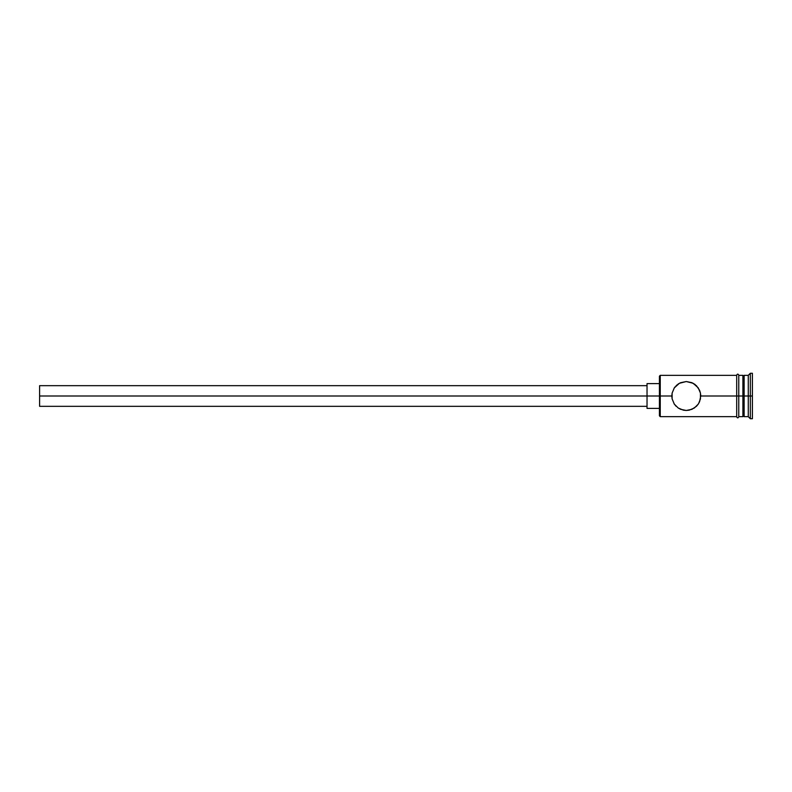 <?xml version="1.0" encoding="UTF-8"?>
<svg xmlns="http://www.w3.org/2000/svg" width="792" height="792" viewBox="0 0 792 792"><rect width="100%" height="100%" fill="white"/><g stroke="black" fill="none" stroke-linecap="round" stroke-linejoin="round"><path stroke-width="1.19" d="M660.251 396L659.429 396L659.429 415.83L659.429 396L39.6 396L39.6 406.326L39.6 396L647.034 396L647.034 408.395L647.034 396L659.429 396L659.429 376.17L660.251 416.661L660.251 396L671.824 396L672.121 393.079L674.319 387.872L679.378 383.298L686.268 381.536L693.168 383.278L698.227 387.842L700.445 393.07L700.752 396L699.583 401.683L698.227 404.158L694.356 407.999L689.198 410.167L686.278 410.464L680.635 409.315L678.209 407.999L674.338 404.148L672.121 398.921L671.824 396L660.251 396L660.251 375.339L660.251 396M674.051 388.288L675.051 386.892L674.051 388.288M736.699 375.131L736.699 396L738.768 396L738.768 375.131C738.075 373.794 737.392 373.794 736.699 375.131L736.699 416.869C737.382 418.206 738.075 418.206 738.768 416.869L738.768 396L742.896 396L742.896 416.661L742.896 396L744.134 396L744.134 375.339L744.134 396L748.272 396L748.272 416.661L748.272 396L750.331 396L750.331 373.27L750.331 396L752.4 396L752.4 373.27L752.4 418.73L752.4 396L750.331 396L750.331 418.73L750.331 396L744.134 396L744.134 416.661L744.134 396L700.752 396L700.692 394.743M696.475 385.734L699.583 390.317L700.445 393.07L700.445 398.93L698.633 403.534M696.465 406.276L691.931 409.315L686.278 410.464L683.357 410.167L678.229 408.009M698.168 404.247L699.583 401.683M678.209 407.999L674.319 404.128L672.121 398.921L672.121 393.079L674.319 387.872L678.199 384.001L680.615 382.694L686.268 381.536L691.911 382.675L696.465 385.724M675.309 405.415L676.081 406.247M748.272 396L748.272 375.339L748.272 396M742.896 375.339L742.896 396L742.896 375.339L738.768 375.339M738.768 416.869L738.768 375.131M700.752 396L736.699 396L736.699 416.869M676.883 385.011L676.101 385.734M695.188 384.595L694.356 384.001M674.051 403.712L674.636 404.563M698.227 404.158L696.475 406.266M647.034 383.605L647.034 396L647.034 383.605L659.429 383.605M39.6 385.674L39.6 396L39.6 385.674L647.034 385.674M736.699 416.661L660.251 416.661L659.429 415.83M647.034 406.326L39.6 406.326M659.429 408.395L647.034 408.395M752.4 418.73L750.331 418.73L748.272 416.661L744.134 416.661L742.896 415.424M742.896 416.661L738.768 416.661M752.4 373.27L750.331 373.27L748.272 375.339L744.134 375.339L742.896 376.576M736.699 375.339L660.251 375.339L659.429 376.17"/></g></svg>
